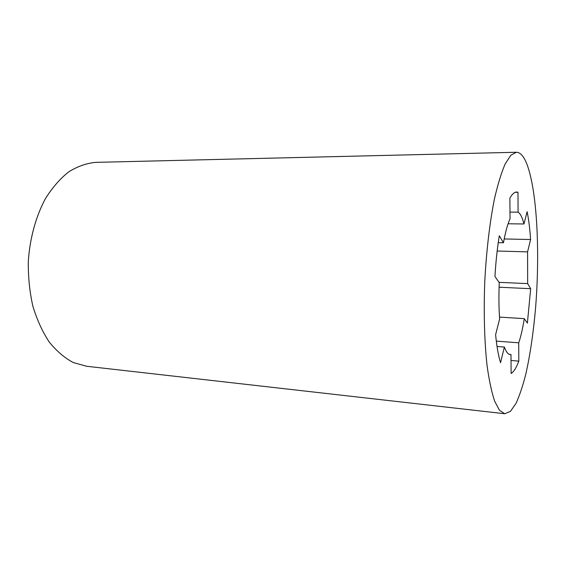 <?xml version="1.0" encoding="UTF-8"?>
<svg xmlns="http://www.w3.org/2000/svg" width="566" height="566" viewBox="0 0 566 566"><rect width="100%" height="100%" fill="white"/><g stroke="black" fill="none" stroke-linecap="round" stroke-linejoin="round"><path stroke-width="0.85" d="M526.585 163.326C537.077 189.652 540.169 251.898 535.542 308.307C533.398 332.751 530.172 354.613 525.871 373.9C522.857 385.793 519.567 395.62 516.001 403.395L510.44 411.362L504.731 413.739L499.488 410.315L494.606 401.082C491.613 392.068 489.102 380.225 487.064 365.558C484.446 341.807 483.605 312.517 484.765 281.854C486.335 251.205 489.781 222.105 494.5 198.68C497.832 184.247 501.391 172.68 505.169 163.963L510.85 155.204L516.383 152.261C520.196 152.339 523.6 156.025 526.585 163.326M516.383 152.261L95.696 162.364C86.598 163.206 77.62 166.354 68.769 171.816C60.18 178.615 52.412 187.53 45.464 198.553C35.877 216.375 29.821 238.343 28.3 261.513C28.123 277 29.644 291.9 32.878 306.227C37.016 319.847 42.478 331.789 49.249 342.048C56.6 351.118 64.616 357.953 73.304 362.558L86.612 366.259L504.731 413.739M499.262 282.667C498.71 295.685 498.83 307.791 499.629 318.976L495.611 334.676C496.75 346.541 498.405 355.887 500.556 362.714L504.377 347.043C506.131 351.875 508.063 354.373 510.171 354.549L510.985 354.5L511.119 373.503C513.801 371.805 516.362 367.688 518.81 361.136L518.718 342.812C520.897 336.43 522.751 328.372 524.279 318.651L527.385 323.122L530.675 288.702L527.661 283.616L527.583 251.877L530.597 239.517C529.889 228.798 528.729 219.523 527.109 211.691L523.96 223.98C522.34 217.521 520.38 213.573 518.081 212.144L517.989 192.263L516.666 192.023C514.459 192.023 512.202 194.053 509.888 198.114L510.037 218.801C507.56 224.256 505.367 232.251 503.457 242.779L499.297 235.753C497.259 248.212 495.816 261.782 494.953 276.47L499.262 282.667M497.026 346.47L504.377 347.043M509.372 354.366L510.985 354.5M511.027 360.471L518.81 361.136M496.304 341.114L518.718 342.812M499.502 317.094L524.279 318.651M499.092 287.217L530.675 288.702M499.035 282.342L527.661 283.616M497.16 251.021L527.583 251.877M504.179 238.951L530.597 239.517M508.091 223.768L523.96 223.98M509.987 212.087L518.081 212.144M515.329 192.27L517.989 192.263M498.243 242.651L503.457 242.779"/></g></svg>
